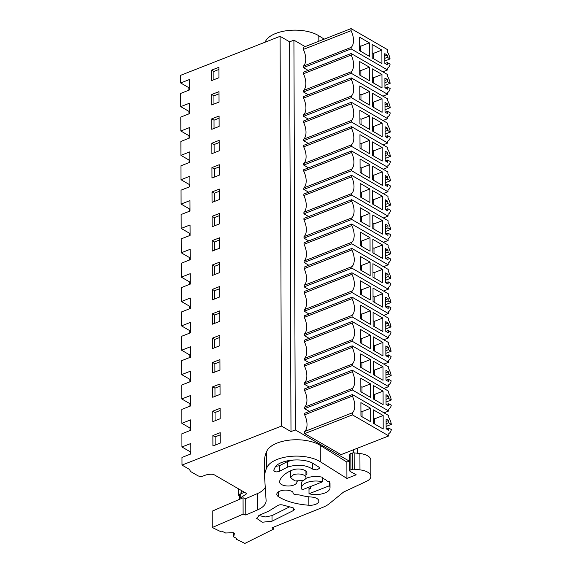 <?xml version="1.0" encoding="UTF-8"?>
<svg xmlns="http://www.w3.org/2000/svg" width="572" height="572" viewBox="0 0 572 572"><rect width="100%" height="100%" fill="white"/><g stroke="black" fill="none" stroke-linecap="round" stroke-linejoin="round"><path stroke-width="0.86" d="M374.603 424.016L374.581 418.847L373.459 418.196M383.154 415.486L383.197 428.986L373.48 423.366L373.43 409.867L383.154 415.486L374.581 418.847M388.624 427.992L388.631 430.251L386.129 428.8L386.093 419.062L388.595 420.506L388.61 422.772L391.348 424.352A11.705 6.514 68.6 0 0 388.745 417.374L388.738 415.587L352.359 394.566L352.366 396.103A13.871 7.715 68.6 0 1 352.423 412.798L352.431 414.886L388.81 435.907L388.803 433.54A11.705 6.514 68.6 0 0 391.355 429.572L388.624 427.992L386.3 428.9M370.62 408.244L370.663 421.743L360.946 416.123L360.896 402.631L370.62 408.244L362.047 411.604L360.925 410.953M362.069 416.773L362.047 411.604M388.61 422.772L386.107 423.752M388.595 420.506L386.1 421.485M215.158 445.116L215.129 436.858L220.206 434.863M391.348 424.352L386.114 426.405M239.468 499.342A3.954 1.88 -0.2 0 1 239.425 499.077A3.954 1.88 -0.2 0 1 240.726 497.676L240.712 493.986L244.366 492.206M239.425 499.077L239.411 495.388A3.954 1.88 -0.2 0 1 240.712 493.986M190.848 452.13L181.939 446.982L190.812 443.507L190.848 453.946L181.975 457.428L182.003 465.079L189.525 469.426L190.497 471.478L197.826 475.711A3.954 1.88 179.8 0 0 203.239 476.011C206.435 474.503 209.852 473.959 213.492 474.374L246.074 493.2L246.546 493.843L240.726 497.676M212.87 435.557L220.199 432.682L220.234 443.121L212.906 445.996L212.87 435.557L215.129 436.858M388.81 435.907L341.069 454.633L304.69 433.612L352.431 414.886M304.69 433.612L304.683 431.517A13.871 7.715 68.6 0 0 304.619 414.822L304.619 413.291L352.359 394.566M304.619 414.822L352.366 396.103M304.683 431.517L352.423 412.798M182.003 465.079L281.467 426.083L290.991 431.588L295.274 429.908L293.915 40.14L289.625 41.82L290.991 431.588M349.313 461.132L295.274 429.908M181.939 446.982L181.896 433.762L190.769 430.28L190.733 419.841L181.853 423.323L181.81 409.402L190.683 405.92L190.648 395.481L181.774 398.963L181.724 385.042L190.598 381.56L190.562 371.121L181.689 374.603L181.639 360.682L190.512 357.2L190.476 346.761L181.603 350.236L181.553 336.322L190.426 332.84L190.39 322.401L181.517 325.876L181.467 311.954L190.34 308.48L190.304 298.041L181.431 301.515L181.381 287.594L190.254 284.12L190.219 273.681L181.345 277.155L181.295 263.234L190.176 259.76L190.14 249.313L181.26 252.795L181.21 238.874L190.09 235.399L190.054 224.953L181.174 228.435L181.131 214.514L190.004 211.032L189.968 200.593L181.088 204.075L181.045 190.154L189.918 186.672L189.883 176.233L181.009 179.715L180.959 165.794L189.832 162.312L189.797 151.873L180.924 155.355L180.874 141.434L189.747 137.952L189.711 127.513L180.838 130.995L180.788 117.074L189.661 113.592L189.625 103.153L180.752 106.635L180.702 93.408L189.582 89.926L189.547 79.487L180.666 82.969L180.645 75.311L280.101 36.315L289.625 41.82M281.467 426.083L280.101 36.315M212.784 411.197L212.82 421.636L220.148 418.761L220.113 408.322L212.784 411.197L215.043 412.498L220.12 410.503M212.191 240.669L212.226 251.108L219.555 248.234L219.519 237.795L212.191 240.669L214.443 241.97L219.526 239.983M220.027 383.962L212.698 386.836L212.734 397.275L220.063 394.401L220.027 383.962M219.977 370.041L219.941 359.602L212.612 362.469L212.648 372.915L219.977 370.041M212.527 338.109L212.57 348.555L219.891 345.681L219.855 335.242L212.527 338.109L214.786 339.418L219.862 337.423M219.77 310.882L212.448 313.749L212.484 324.188L219.805 321.321L219.77 310.882M212.398 299.828L219.72 296.961L219.684 286.515L212.362 289.389L212.398 299.828M212.276 265.029L212.312 275.468L219.641 272.601L219.598 262.155L212.276 265.029L214.529 266.33L219.605 264.343M219.433 213.435L212.105 216.309L212.14 226.748L219.469 223.874L219.433 213.435M212.055 202.388L219.383 199.514L219.348 189.075L212.019 191.949L212.055 202.388M211.933 167.589L211.969 178.028L219.298 175.154L219.262 164.715L211.933 167.589L214.193 168.89L219.269 166.902M211.683 94.509L211.719 104.948L219.04 102.073L219.005 91.634L211.683 94.509L213.935 95.81L219.012 93.815M219.09 115.994L211.762 118.869L211.797 129.308L219.126 126.433L219.09 115.994M219.212 150.793L219.176 140.355L211.847 143.229L211.883 153.668L219.212 150.793M211.597 70.149L218.919 67.274L218.954 77.713L211.633 80.588L211.597 70.149L213.849 71.45L218.926 69.455M353.389 452.852L353.374 449.799M293.915 40.14L305.126 46.618M308.158 70.385L303.389 67.625L303.403 66.109A13.871 7.715 68.6 0 0 303.346 49.414L303.339 47.319L351.079 28.6L387.458 49.621L387.466 51.988A11.705 6.514 68.6 0 1 390.061 58.937L387.33 57.357L387.323 55.098L384.813 53.654L384.849 63.392L387.358 64.843L387.351 62.584L390.09 64.164A11.705 6.514 68.6 0 1 387.523 68.154L387.53 69.941L351.129 48.906L351.144 47.39A13.871 7.715 68.6 0 0 351.086 30.688L351.079 28.6M303.768 171.214A13.871 7.715 68.6 0 1 303.832 187.909L303.832 189.432L351.573 170.721L351.573 169.19A13.871 7.715 68.6 0 0 351.515 152.495L351.508 150.965L303.768 169.684L303.768 171.214L351.515 152.495M308.587 192.185L303.832 189.446M303.854 195.574A13.871 7.715 68.6 0 1 303.911 212.269L303.918 213.806L351.658 195.081L351.658 193.55A13.871 7.715 68.6 0 0 351.594 176.855L351.594 175.325L303.854 194.044L303.854 195.574L351.594 176.855M308.665 216.545L303.918 213.806M303.603 122.494A13.871 7.715 68.6 0 1 303.66 139.189L303.668 140.712L351.408 122L351.401 120.47A13.871 7.715 68.6 0 0 351.344 103.775L351.337 102.245L303.596 120.964L303.603 122.494L351.344 103.775M308.415 143.465L303.668 140.719M303.689 146.854A13.871 7.715 68.6 0 1 303.746 163.549L303.746 165.079L351.494 146.36L351.487 144.83A13.871 7.715 68.6 0 0 351.43 128.135L351.422 126.605L303.682 145.324L303.689 146.854L351.43 128.135M308.501 167.825L303.746 165.079M304.368 341.734A13.871 7.715 68.6 0 1 304.426 358.437L304.433 359.96L352.173 341.248L352.166 339.718A13.871 7.715 68.6 0 0 352.109 323.016L352.102 321.485L304.361 340.204L304.368 341.734L352.109 323.016M309.18 362.712L304.433 359.967M309.094 338.352L304.347 335.607L304.34 334.077A13.871 7.715 68.6 0 0 304.283 317.374L304.275 315.844L352.016 297.125L388.395 318.146L388.402 319.934A11.705 6.514 68.6 0 1 391.005 326.912L388.266 325.325L385.771 326.305M304.533 390.462A13.871 7.715 68.6 0 1 304.597 407.157L304.597 408.68L352.345 389.968L352.338 388.438A13.871 7.715 68.6 0 0 352.28 371.743L352.273 370.206L304.533 388.924L304.533 390.462L352.28 371.743M309.352 411.432L304.597 408.687M304.454 366.101A13.871 7.715 68.6 0 1 304.511 382.797L304.511 384.32L352.259 365.608L352.252 364.078A13.871 7.715 68.6 0 0 352.195 347.376L352.188 345.845L304.447 364.564L304.454 366.101L352.195 347.376M309.266 387.072L304.511 384.327M304.025 244.294A13.871 7.715 68.6 0 1 304.082 260.996L304.089 262.512L351.83 243.808L351.823 242.271A13.871 7.715 68.6 0 0 351.766 225.575L351.766 224.045L304.018 242.764L304.025 244.294L351.766 225.575M308.837 265.272L304.089 262.527M303.939 219.934A13.871 7.715 68.6 0 1 303.997 236.636L304.004 238.152L351.744 219.448L351.744 217.911A13.871 7.715 68.6 0 0 351.68 201.215L351.68 199.685L303.932 218.404L303.939 219.934L351.68 201.215M308.751 240.905L304.004 238.167M304.197 293.014A13.871 7.715 68.6 0 1 304.254 309.717L304.261 311.232L352.002 292.528L351.995 290.998A13.871 7.715 68.6 0 0 351.937 274.295L351.93 272.765L304.19 291.484L304.197 293.014L351.937 274.295M309.009 313.992L304.261 311.247M308.923 289.632L304.175 286.887L304.168 285.356A13.871 7.715 68.6 0 0 304.111 268.654L304.104 267.124L351.844 248.405L388.224 269.426L388.231 271.207A11.705 6.514 68.6 0 1 390.833 278.185L388.095 276.605L385.599 277.584M308.244 94.745L303.496 91.999L303.489 90.469A13.871 7.715 68.6 0 0 303.432 73.774L303.425 72.244L351.165 53.518L387.544 74.539L387.551 76.326A11.705 6.514 68.6 0 1 390.154 83.305L387.416 81.724L384.92 82.704M303.496 91.999L351.237 73.28L351.229 71.75A13.871 7.715 68.6 0 0 351.172 55.055L351.165 53.518M308.329 119.105L303.582 116.359L303.575 114.829A13.871 7.715 68.6 0 0 303.517 98.134L303.51 96.604L351.251 77.878L387.63 98.899L387.637 100.686A11.705 6.514 68.6 0 1 390.24 107.665L387.501 106.085L385.006 107.064M303.582 116.359L351.322 97.64L351.315 96.11A13.871 7.715 68.6 0 0 351.258 79.415L351.251 77.878M357.6 453.26L357.586 448.155M360.789 51.366L360.775 46.196L359.652 45.545M369.34 42.836L369.39 56.335L359.666 50.715L359.624 37.223L369.34 42.836L360.775 46.196M381.874 50.079L372.157 44.459L372.2 57.958L381.924 63.578L381.874 50.079L373.309 53.439L372.186 52.788M387.323 55.098L384.827 56.077M387.33 57.357L384.834 58.337M390.061 58.937L384.842 60.989M387.351 62.584L385.02 63.492M382.797 71.8L387.53 69.941M303.389 67.625L351.129 48.906M303.403 66.109L351.144 47.39M303.346 49.414L351.086 30.688M213.878 79.701L213.849 71.45M373.323 58.609L373.309 53.439M189.575 88.117L180.666 82.969M180.752 106.635L189.654 111.776M181.853 423.323L190.762 428.464M215.072 420.749L215.043 412.498M361.983 392.413L361.962 387.244L360.839 386.593M386.036 402.037L391.262 399.992A11.705 6.514 68.6 0 0 388.66 393.014L388.653 391.227L352.273 370.206M304.597 407.157L352.338 388.438M383.991 412.848L388.724 410.989L352.345 389.968M388.724 410.989L388.717 409.18A11.705 6.514 68.6 0 0 391.277 405.212L388.538 403.632L386.214 404.54M391.262 399.992L388.524 398.412L388.517 396.146L386.007 394.701L386.043 404.44L388.545 405.891L388.538 403.632M388.517 396.146L386.014 397.125M388.524 398.412L386.021 399.385M370.534 383.883L370.577 397.383L360.861 391.763L360.81 378.271L370.534 383.883L361.962 387.244M383.068 391.126L373.344 385.507L373.394 399.006L383.111 404.626L383.068 391.126L374.496 394.487L374.517 399.656M373.373 393.836L374.496 394.487M181.774 398.963L190.676 404.104M214.986 396.389L214.958 388.138L220.034 386.143M214.958 388.138L212.698 386.836M361.897 368.053L361.883 362.884L360.753 362.233M385.95 377.677L391.176 375.632A11.705 6.514 68.6 0 0 388.574 368.654L388.567 366.866L352.188 345.845M304.511 382.797L352.252 364.078M383.905 388.488L388.638 386.629L352.259 365.608M388.638 386.629L388.631 384.82A11.705 6.514 68.6 0 0 391.191 380.845L388.452 379.272L386.129 380.18M391.176 375.632L388.438 374.045L388.431 371.786L385.921 370.341L385.957 380.08L388.459 381.531L388.452 379.272M388.431 371.786L385.928 372.765M388.438 374.045L385.936 375.025M370.449 359.523L370.499 373.023L360.775 367.403L360.725 353.911L370.449 359.523L361.883 362.884M382.983 366.766L373.259 361.147L373.309 374.646L383.026 380.266L382.983 366.766L374.41 370.127L374.431 375.296M373.287 369.476L374.41 370.127M181.689 374.603L190.59 379.744M214.9 372.029L214.872 363.778L219.948 361.783M214.872 363.778L212.612 362.469M361.811 343.693L361.797 338.524L360.675 337.873M385.864 353.317L391.091 351.272A11.705 6.514 68.6 0 0 388.488 344.294L388.481 342.506L352.102 321.485M304.426 358.437L352.166 339.718M383.819 364.121L388.552 362.269L352.173 341.248M388.552 362.269L388.545 360.46A11.705 6.514 68.6 0 0 391.105 356.485L388.367 354.905L386.043 355.82M391.091 351.272L388.352 349.685L388.345 347.426L385.835 345.974L385.871 355.72L388.381 357.171L388.367 354.905M388.345 347.426L385.843 348.405M388.352 349.685L385.85 350.665M370.363 335.163L370.413 348.663L360.689 343.043L360.639 329.543L370.363 335.163L361.797 338.524M382.897 342.406L373.173 336.786L373.223 350.286L382.94 355.906L382.897 342.406L374.324 345.767L374.345 350.936M373.201 345.116L374.324 345.767M181.603 350.236L190.505 355.384M214.815 347.669L214.786 339.418M361.726 319.333L361.711 314.164L360.589 313.513M304.283 317.374L352.023 298.655L352.016 297.125M304.34 334.077L352.08 315.358A13.871 7.715 68.6 0 0 352.023 298.655M304.347 335.607L352.087 316.888L352.08 315.358M383.733 339.761L388.467 337.909L352.087 316.888M388.467 337.909L388.459 336.1A11.705 6.514 68.6 0 0 391.019 332.125L388.288 330.544L385.957 331.46M385.778 328.957L391.005 326.912M388.266 325.325L388.259 323.066L385.75 321.614L385.785 331.36L388.295 332.811L388.288 330.544M388.259 323.066L385.757 324.045M370.277 310.803L370.327 324.303L360.603 318.683L360.56 305.183L370.277 310.803L361.711 314.164M382.811 318.046L373.087 312.426L373.137 325.926L382.861 331.538L382.811 318.046L374.245 321.407L374.26 326.576M373.116 320.756L374.245 321.407M181.517 325.876L190.419 331.024M214.729 323.309L214.7 315.058L219.777 313.063M214.7 315.058L212.448 313.749M361.64 294.973L361.626 289.804L360.503 289.153M385.692 304.597L390.919 302.545A11.705 6.514 68.6 0 0 388.317 295.574L388.309 293.786L351.93 272.765M304.254 309.717L351.995 290.998M383.648 315.401L388.381 313.549L352.002 292.528M388.381 313.549L388.374 311.74A11.705 6.514 68.6 0 0 390.933 307.765L388.202 306.184L385.871 307.1M390.919 302.545L388.181 300.965L388.173 298.706L385.664 297.254L385.7 307L388.209 308.451L388.202 306.184M388.173 298.706L385.678 299.685M388.181 300.965L385.685 301.945M370.191 286.443L370.241 299.942L360.517 294.323L360.474 280.823L370.191 286.443L361.626 289.804M382.725 293.686L373.001 288.066L373.051 301.566L382.775 307.178L382.725 293.686L374.159 297.047L374.174 302.216M373.037 296.396L374.159 297.047M181.431 301.515L190.34 306.663M214.643 298.949L214.614 290.698L219.691 288.703M214.614 290.698L212.362 289.389M361.554 270.613L361.54 265.444L360.417 264.793M304.111 268.654L351.851 249.935L351.844 248.405M304.168 285.356L351.909 266.638A13.871 7.715 68.6 0 0 351.851 249.935M304.175 286.887L351.916 268.168L351.909 266.638M383.562 291.041L388.295 289.189L351.916 268.168M388.295 289.189L388.288 287.38A11.705 6.514 68.6 0 0 390.848 283.405L388.116 281.824L385.785 282.74M385.607 280.237L390.833 278.185M388.095 276.605L388.088 274.345L385.585 272.894L385.614 282.639L388.123 284.091L388.116 281.824M388.088 274.345L385.592 275.325M370.105 262.083L370.156 275.582L360.432 269.963L360.389 256.463L370.105 262.083L361.54 265.444M382.639 269.326L372.923 263.706L372.965 277.205L382.689 282.818L382.639 269.326L374.074 272.687L374.088 277.856M372.951 272.036L374.074 272.687M181.345 277.155L190.254 282.303M214.557 274.589L214.529 266.33M361.475 246.253L361.454 241.084L360.331 240.433M385.521 255.877L390.748 253.825A11.705 6.514 68.6 0 0 388.145 246.847L388.145 245.066L351.766 224.045M304.082 260.996L351.823 242.271M383.476 266.681L388.209 264.829L351.83 243.808M388.209 264.829L388.202 263.02A11.705 6.514 68.6 0 0 390.762 259.044L388.031 257.464L385.7 258.38M390.748 253.825L388.009 252.245L388.002 249.985L385.499 248.534L385.528 258.279L388.038 259.731L388.031 257.464M388.002 249.985L385.507 250.965M388.009 252.245L385.514 253.224M370.027 237.723L370.07 251.215L360.346 245.602L360.303 232.103L370.027 237.723L361.454 241.084M382.554 244.966L372.837 239.346L372.88 252.845L382.604 258.458L382.554 244.966L373.988 248.32L374.002 253.489M372.865 247.676L373.988 248.32M181.26 252.795L190.169 257.943M214.471 250.229L214.443 241.97M361.39 221.893L361.368 216.724L360.246 216.073M385.435 231.517L390.662 229.465A11.705 6.514 68.6 0 0 388.066 222.487L388.059 220.706L351.68 199.685M303.997 236.636L351.744 217.911M383.39 242.321L388.123 240.469L351.744 219.448M388.123 240.469L388.116 238.66A11.705 6.514 68.6 0 0 390.676 234.684L387.945 233.104L385.614 234.019M390.662 229.465L387.923 227.885L387.916 225.625L385.414 224.174L385.442 233.919L387.952 235.364L387.945 233.104M387.916 225.625L385.421 226.605M387.923 227.885L385.428 228.864M369.941 213.363L369.984 226.855L360.267 221.242L360.217 207.743L369.941 213.363L361.368 216.724M382.468 220.599L372.751 214.986L372.794 228.485L382.518 234.098L382.468 220.599L373.902 223.959L373.916 229.129M372.78 223.316L373.902 223.959M181.174 228.435L190.083 233.583M214.386 225.868L214.357 217.61L219.441 215.623M214.357 217.61L212.105 216.309M361.304 197.533L361.282 192.364L360.16 191.713M385.349 207.157L390.576 205.105A11.705 6.514 68.6 0 0 387.98 198.127L387.973 196.346L351.594 175.325M303.911 212.269L351.658 193.55M383.304 217.961L388.038 216.102L351.658 195.081M388.038 216.102L388.038 214.293A11.705 6.514 68.6 0 0 390.59 210.324L387.859 208.744L385.535 209.659M390.576 205.105L387.845 203.525L387.83 201.265L385.328 199.814L385.364 209.559L387.866 211.004L387.859 208.744M387.83 201.265L385.335 202.245M387.845 203.525L385.342 204.504M369.855 189.003L369.898 202.495L360.181 196.882L360.131 183.383L369.855 189.003L361.282 192.364M382.389 196.239L372.665 190.626L372.708 204.125L382.432 209.738L382.389 196.239L373.816 199.599L373.838 204.769M372.694 198.956L373.816 199.599M181.088 204.075L189.997 209.223M214.307 201.508L214.278 193.25L219.355 191.262M214.278 193.25L212.019 191.949M361.218 173.166L361.197 167.996L360.074 167.353M385.271 182.797L390.497 180.745A11.705 6.514 68.6 0 0 387.895 173.766L387.887 171.986L351.508 150.965M303.832 187.909L351.573 169.19M383.226 193.601L387.959 191.742L351.573 170.721M387.959 191.742L387.952 189.933A11.705 6.514 68.6 0 0 390.504 185.964L387.773 184.384L385.449 185.299M390.497 180.745L387.759 179.165L387.752 176.898L385.242 175.454L385.278 185.199L387.78 186.644L387.773 184.384M387.752 176.898L385.249 177.878M387.759 179.165L385.256 180.144M369.769 164.643L369.812 178.135L360.095 172.522L360.045 159.023L369.769 164.643L361.197 167.996M382.303 171.879L372.579 166.266L372.629 179.758L382.346 185.378L382.303 171.879L373.731 175.239L373.752 180.409M372.608 174.589L373.731 175.239M181.009 179.715L189.911 184.863M214.221 177.148L214.193 168.89M361.132 148.806L361.111 143.636L359.988 142.993M385.185 158.437L390.411 156.385A11.705 6.514 68.6 0 0 387.809 149.406L387.802 147.626L351.422 126.605M303.746 163.549L351.487 144.83M383.14 169.24L387.873 167.381L351.494 146.36M387.873 167.381L387.866 165.573A11.705 6.514 68.6 0 0 390.426 161.604L387.687 160.024L385.364 160.932M390.411 156.385L387.673 154.805L387.666 152.538L385.156 151.094L385.192 160.839L387.694 162.284L387.687 160.024M387.666 152.538L385.163 153.518M387.673 154.805L385.171 155.784M369.684 140.276L369.734 153.775L360.01 148.162L359.96 134.663L369.684 140.276L361.111 143.636M382.218 147.519L372.494 141.906L372.544 155.398L382.26 161.018L382.218 147.519L373.645 150.879L373.666 156.049M372.522 150.229L373.645 150.879M180.924 155.355L189.825 160.503M214.135 152.788L214.107 144.53L219.183 142.542M214.107 144.53L211.847 143.229M361.046 124.446L361.032 119.276L359.91 118.633M385.099 134.077L390.326 132.025A11.705 6.514 68.6 0 0 387.723 125.046L387.716 123.259L351.337 102.245M303.66 139.189L351.401 120.47M383.054 144.88L387.787 143.021L351.408 122M387.787 143.021L387.78 141.213A11.705 6.514 68.6 0 0 390.34 137.244L387.601 135.664L385.278 136.572M390.326 132.025L387.587 130.445L387.58 128.178L385.07 126.734L385.106 136.479L387.609 137.923L387.601 135.664M387.58 128.178L385.078 129.158M387.587 130.445L385.085 131.424M369.598 115.916L369.648 129.415L359.924 123.802L359.874 110.303L369.598 115.916L361.032 119.276M382.132 123.159L372.408 117.546L372.458 131.038L382.175 136.658L382.132 123.159L373.559 126.519L373.58 131.689M372.436 125.869L373.559 126.519M180.838 130.995L189.74 136.136M214.05 128.428L214.021 120.17L219.097 118.182M214.021 120.17L211.762 118.869M360.961 100.086L360.946 94.916L359.824 94.266M303.517 98.134L351.258 79.415M303.575 114.829L351.315 96.11M382.968 120.52L387.702 118.661L351.322 97.64M387.702 118.661L387.694 116.852A11.705 6.514 68.6 0 0 390.254 112.884L387.516 111.304L385.192 112.212M385.013 109.717L390.24 107.665M387.501 106.085L387.494 103.818L384.985 102.374L385.02 112.119L387.53 113.563L387.516 111.304M387.494 103.818L384.992 104.798M369.512 91.556L369.562 105.055L359.838 99.435L359.795 85.943L369.512 91.556L360.946 94.916M382.046 98.799L372.322 93.179L372.372 106.678L382.096 112.298L382.046 98.799L373.473 102.159L373.495 107.329M372.351 101.509L373.473 102.159M213.964 104.068L213.935 95.81M360.875 75.726L360.861 70.556L359.738 69.906M303.432 73.774L351.172 55.055M303.489 90.469L351.229 71.75M382.882 96.16L387.616 94.301L351.237 73.28M387.616 94.301L387.609 92.492A11.705 6.514 68.6 0 0 390.168 88.524L387.437 86.944L385.106 87.852M384.927 85.35L390.154 83.305M387.416 81.724L387.408 79.458L384.899 78.014L384.935 87.752L387.444 89.203L387.437 86.944M387.408 79.458L384.913 80.438M369.426 67.196L369.476 80.695L359.752 75.075L359.709 61.583L369.426 67.196L360.861 70.556M381.96 74.439L372.236 68.819L372.286 82.318L382.01 87.938L381.96 74.439L373.394 77.799L373.409 82.969M372.265 77.148L373.394 77.799M293.357 474.824L290.533 477.677L294.952 480.973L303.131 480.473A7.715 3.668 179.8 0 0 305.956 477.62A7.715 3.668 179.8 0 0 301.544 474.324A7.715 3.668 179.8 0 0 293.357 474.824M310.667 486.479L310.675 488.574L308.994 489.232L309.009 493.758A14.243 6.771 179.8 0 0 324.817 493A14.243 6.771 179.8 0 0 330.03 487.737A14.243 6.771 179.8 0 0 329.408 485.764L309.009 493.758M329.408 485.764L329.386 481.238L327.713 481.896A12.262 5.827 179.8 0 0 325.482 479.672A12.262 5.827 179.8 0 0 322.558 478.385M330.03 487.737L330.015 483.211A14.243 6.771 179.8 0 0 329.386 481.238M322.572 481.81A14.243 6.771 179.8 0 0 306.771 482.575A14.243 6.771 179.8 0 0 301.551 487.837A14.243 6.771 179.8 0 0 302.173 489.811L322.572 481.81L322.558 477.291A14.243 6.771 179.8 0 0 306.749 478.049A14.243 6.771 179.8 0 0 305.748 478.478M302.681 480.637A14.243 6.771 179.8 0 0 301.537 483.311L301.551 487.837M234.391 533.411L233.705 536.944L236.415 538.259L236.064 539.096L244.902 543.4L273.731 529.043L272.007 527.784L323.108 507.221A27.692 13.163 179.8 0 0 329.193 503.775L343.543 492.07L366.588 481.281A14.243 6.771 179.8 0 0 370.863 476.419A14.243 6.771 179.8 0 0 359.967 469.877L354.204 469.233A2.374 1.13 179.8 0 0 352.409 469.369L350.886 469.819A2.374 1.13 179.8 0 0 349.757 470.785A2.374 1.13 179.8 0 0 350.314 471.514L356.213 474.803L346.925 478.442L320.306 461.733A30.066 14.293 179.8 0 0 289.182 456.535A30.066 14.293 179.8 0 0 266.659 468.096A83.069 39.497 179.8 0 0 264.614 476.876A83.069 39.497 179.8 0 0 264.657 478.02L266.094 500.321A26.112 12.412 179.8 0 1 266.109 500.679A26.112 12.412 179.8 0 1 257.529 509.924L245.788 515.014L243.114 514.142L212.262 527.52L212.205 511.161L243.057 497.783L245.731 498.655L257.471 493.564A26.112 12.412 179.8 0 0 265.258 487.38M234.391 533.554A1.58 0.751 179.8 0 0 234.398 533.483A1.58 0.751 179.8 0 0 232.711 532.739L225.582 532.99L222.873 531.674L221.099 531.817L212.262 527.52M307.664 487.659A12.262 5.827 179.8 0 0 310.675 488.574M291.977 491.455A8.702 4.14 179.8 0 0 282.382 490.397A8.702 4.14 179.8 0 0 276.819 494.279A8.702 4.14 179.8 0 0 278.585 496.768A46.675 22.194 179.8 0 0 308.873 505.226A8.702 4.14 179.8 0 0 318.861 501.101A8.702 4.14 179.8 0 0 311.697 497.054A29.272 13.921 179.8 0 1 301.058 495.331A8.702 4.14 179.8 0 0 296.861 494.78A3.954 1.88 179.8 0 1 292.986 492.914A3.954 1.88 179.8 0 1 292.993 492.814A3.954 1.88 179.8 0 0 292.993 492.714A3.954 1.88 179.8 0 0 291.977 491.455M305.948 475.01A8.702 4.14 179.8 0 0 306.935 473.094A8.702 4.14 179.8 0 0 301.945 469.376A8.702 4.14 179.8 0 0 292.714 469.941A36.393 17.303 179.8 0 0 280.802 478.578A36.393 17.303 179.8 0 0 279.608 481.438A8.702 4.14 179.8 0 0 279.551 481.91A8.702 4.14 179.8 0 0 287.78 486.007A8.702 4.14 179.8 0 0 296.904 482.31A18.99 9.03 179.8 0 1 297.268 481.288M268.54 511.239L277.384 505.777C278.9 504.726 280.831 504.497 283.183 505.097L292.178 507.557L294.466 509.252L293.365 510.567L272.015 521.199L262.233 522.229L256.621 518.303L259.559 515.136L268.54 511.239M318.89 467.088L319.655 468.168L316.859 469.927L312.577 469.104C305.655 464.807 297.361 464.121 287.702 467.038L279.458 471.292C276.297 472.35 274.396 471.971 273.759 470.17L274.86 467.817C278.435 459.502 303.997 457.021 313.992 464.014L318.89 467.088M245.788 515.014L245.731 498.655M243.114 514.142L243.057 497.783M233.705 536.944L233.691 532.861M236.064 539.096L236.057 538.088M273.731 529.043L273.723 527.091M370.863 476.419L370.806 460.067A14.243 6.771 179.8 0 0 359.91 453.524L354.147 452.874A2.374 1.13 179.8 0 0 352.352 453.017L350.829 453.46A2.374 1.13 179.8 0 0 349.699 454.425L349.757 470.785M349.721 460.968L346.868 462.083L320.248 445.373A30.066 14.293 179.8 0 0 289.125 440.175A30.066 14.293 179.8 0 0 266.602 451.737L266.659 468.096M346.925 478.442L346.868 462.083M266.602 451.737A83.069 39.497 179.8 0 0 264.557 460.517L264.614 476.876M289.468 506.928L272 515.629L265.322 516.952L258.787 515.508M314.45 464.3L311.011 462.483M293.872 459.945L287.68 461.475L279.443 465.722L275.933 466.316M265.172 42.135A83.069 39.497 179.8 0 0 265.151 42.178L265.172 42.135A30.066 14.293 179.8 0 1 287.695 30.573A30.066 14.293 179.8 0 1 318.818 35.771L318.84 41.241M324.195 39.139L318.818 35.771M241.005 492.614L242.185 490.955M240.168 493.693L238.581 495.302L239.411 495.731M238.531 488.838L238.581 495.302M190.133 454.225L190.126 451.716M190.047 430.566L190.04 428.049M189.961 406.206L189.954 403.689M189.875 381.839L189.868 379.329M189.797 357.479L189.782 354.969M189.711 333.118L189.697 330.609M189.625 308.758L189.618 306.249M189.539 284.398L189.532 281.889M189.454 260.038L189.446 257.522M189.368 235.678L189.361 233.162M189.282 211.318L189.275 208.801M189.196 186.958L189.189 184.441M189.11 162.598L189.103 160.081M189.032 138.238L189.017 135.721M188.946 113.878L188.932 111.361M188.86 90.212L188.853 87.695M257.471 493.564L257.529 509.924M359.91 453.524L359.967 469.877M354.204 469.233L354.147 452.874M352.352 453.017L352.409 469.369M350.886 469.819L350.829 453.46M320.306 461.733L320.248 445.373M278.564 491.784L278.585 496.768M308.844 496.803L308.873 505.226M296.904 481.259L296.904 482.31M293.365 510.567L293.357 507.957M272.015 521.199L272 515.629M312.577 469.104L312.562 463.534M287.702 467.038L287.68 461.475M279.458 471.292L279.443 465.722M290.505 470.878L290.533 477.677M305.934 471.178L305.956 477.62"/></g></svg>
